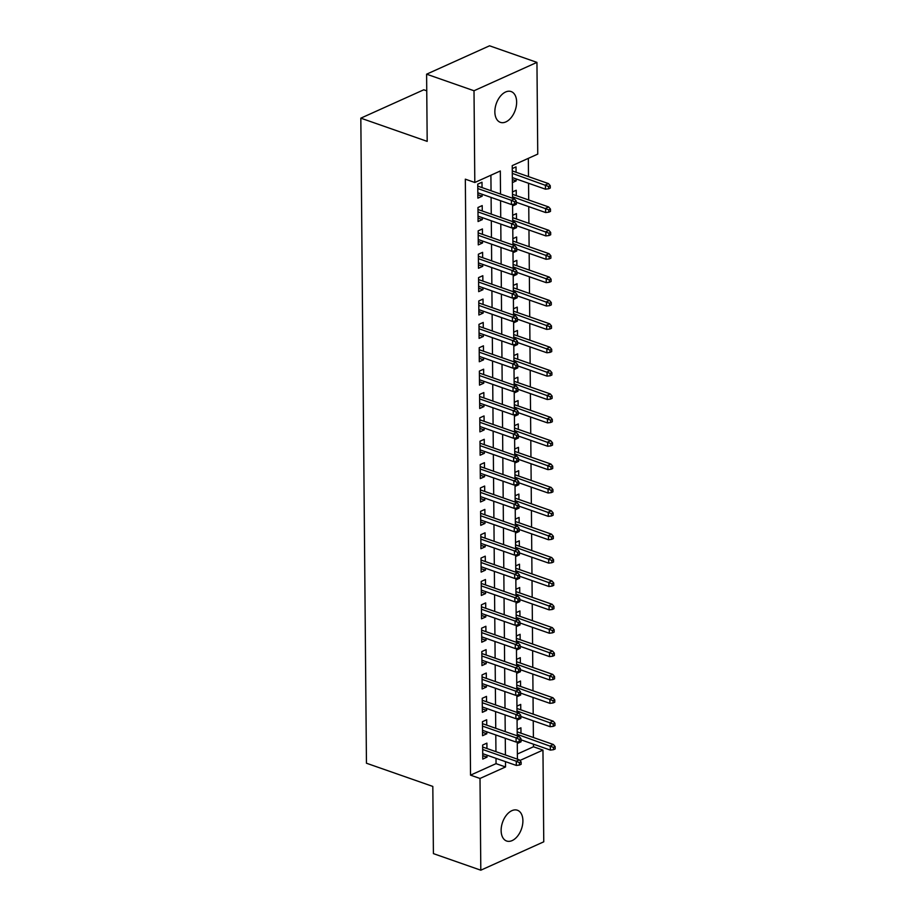 <?xml version="1.0" encoding="UTF-8"?>
<svg xmlns="http://www.w3.org/2000/svg" width="916" height="916" viewBox="0 0 916 916"><rect width="100%" height="100%" fill="white"/><g stroke="black" fill="none" stroke-linecap="round" stroke-linejoin="round"><path stroke-width="1.37" d="M501.132 830.537A16.305 10.03 -70.7 0 1 506.479 815.091A16.305 10.03 -70.7 0 1 517.403 810.236A16.305 10.03 -70.7 0 1 522.899 820.713A16.305 10.03 -70.7 0 1 517.551 836.159A16.305 10.03 -70.7 0 1 506.628 841.014A16.305 10.03 -70.7 0 1 501.132 830.537M494.858 111.855A16.305 10.03 -70.7 0 1 500.216 96.42A16.305 10.03 -70.7 0 1 511.128 91.554A16.305 10.03 -70.7 0 1 516.635 102.042A16.305 10.03 -70.7 0 1 511.277 117.477A16.305 10.03 -70.7 0 1 500.365 122.343A16.305 10.03 -70.7 0 1 494.858 111.855M426.741 90.821L423.776 89.791L360.824 118.164L366.446 763.223L432.821 786.432L433.405 853.62L480.808 870.2L480.007 778.463L505.529 766.967L505.483 761.643M360.824 118.164L427.188 141.373L426.604 74.185L489.545 45.8L536.948 62.38L537.749 154.106L512.239 165.613L512.513 198.257M517.368 754.028L533.478 746.769L533.456 744.193M533.398 737.517L533.249 720.812M533.192 714.148L533.043 697.442M532.986 690.779L532.837 674.073M532.78 667.409L532.631 650.703M532.574 644.04L532.436 627.334M532.368 620.659L532.23 603.953M532.173 597.289L532.024 580.584M531.967 573.92L531.818 557.214M531.761 550.55L531.612 533.845M531.555 527.181L531.417 510.475M531.349 503.8L531.211 487.094M531.154 480.431L531.005 463.725M530.948 457.061L530.799 440.356M530.742 433.692L530.593 416.986M530.536 410.322L530.387 393.617M530.33 386.953L530.192 370.247M530.135 363.572L529.986 346.866M529.929 340.202L529.78 323.497M529.723 316.833L529.574 300.127M529.517 293.464L529.368 276.758M529.311 270.094L529.173 253.389M529.105 246.713L528.967 230.008M528.91 223.344L528.761 206.638M528.704 199.974L528.555 183.269M528.498 176.605L528.337 158.354M533.478 746.769L542.959 750.09L543.76 841.815L480.808 870.2M486.946 748.521L486.9 743.128L482.64 745.052L482.766 759.078L487.026 757.154L487.003 755.185M486.74 725.151L486.694 719.758L482.446 721.682L482.56 735.697L486.82 733.785L486.797 731.815M486.533 701.77L486.488 696.389L482.24 698.301L482.354 712.327L486.614 710.415L486.591 708.446M486.339 678.401L486.281 673.02L482.034 674.932L482.16 688.958L486.407 687.046L486.396 685.065M486.133 655.032L486.087 649.65L481.827 651.562L481.953 665.588L486.201 663.665L486.19 661.696M485.927 631.662L485.881 626.269L481.621 628.193L481.747 642.219L486.007 640.295L485.984 638.326M485.72 608.293L485.675 602.9L481.427 604.823L481.541 618.838L485.801 616.926L485.778 614.957M485.514 584.912L485.469 579.53L481.221 581.454L481.335 595.469L485.595 593.557L485.572 591.587M485.32 561.542L485.262 556.161L481.015 558.073L481.14 572.099L485.388 570.187L485.377 568.206M485.114 538.173L485.068 532.791L480.808 534.704L480.934 548.73L485.182 546.806L485.171 544.837M484.908 514.803L484.862 509.41L480.602 511.334L480.728 525.36L484.976 523.437L484.965 521.467M484.701 491.434L484.656 486.041L480.396 487.965L480.522 501.979L484.782 500.067L484.759 498.098M484.495 468.065L484.45 462.672L480.202 464.595L480.316 478.61L484.575 476.698L484.553 474.728M484.289 444.684L484.243 439.302L479.995 441.214L480.121 455.241L484.369 453.328L484.358 451.359M484.095 421.314L484.049 415.933L479.789 417.845L479.915 431.871L484.163 429.947L484.152 427.978M483.888 397.945L483.843 392.563L479.583 394.475L479.709 408.502L483.957 406.578L483.946 404.609M483.682 374.575L483.637 369.182L479.377 371.106L479.503 385.132L483.762 383.209L483.74 381.239M483.476 351.206L483.43 345.813L479.183 347.736L479.297 361.751L483.556 359.839L483.534 357.87M483.27 327.825L483.224 322.443L478.976 324.356L479.091 338.382L483.35 336.47L483.327 334.5M483.075 304.455L483.018 299.074L478.77 300.986L478.896 315.012L483.144 313.1L483.133 311.119M482.869 281.086L482.824 275.705L478.564 277.617L478.69 291.643L482.938 289.719L482.927 287.75M482.663 257.717L482.618 252.324L478.358 254.247L478.484 268.274L482.743 266.35L482.721 264.38M482.457 234.347L482.411 228.954L478.163 230.878L478.278 244.893L482.537 242.98L482.514 241.011M482.251 210.966L482.205 205.585L477.957 207.508L478.072 221.523L482.331 219.611L482.308 217.642M512.353 179.57L516.155 180.899L516.132 178.929M516.074 172.254L516.029 166.872L512.262 168.578M515.181 203.856L516.361 204.268L516.338 202.299M516.28 195.635L516.235 190.242L512.468 191.948M515.376 227.225L516.555 227.637L516.544 225.668M516.487 219.004L516.441 213.611L512.662 215.317M515.582 250.595L516.761 251.007L516.75 249.037M516.693 242.374L516.647 236.992L512.868 238.687M515.788 273.976L516.967 274.388L516.956 272.407M516.887 265.743L516.842 260.362L513.075 262.056M515.994 297.345L517.174 297.757L517.151 295.788M517.093 289.113L517.048 283.731L513.281 285.426M516.2 320.715L517.38 321.127L517.357 319.157M517.3 312.493L517.254 307.1L513.487 308.806M516.395 344.084L517.586 344.496L517.563 342.527M517.506 335.863L517.46 330.47L513.693 332.176M516.601 367.453L517.78 367.866L517.769 365.896M517.712 359.232L517.666 353.851L513.887 355.545M516.807 390.823L517.987 391.235L517.975 389.266M517.918 382.602L517.861 377.22L514.094 378.915M517.013 414.204L518.193 414.616L518.17 412.647M518.112 405.971L518.067 400.59L514.3 402.284M517.219 437.573L518.399 437.985L518.376 436.016M518.319 429.352L518.273 423.959L514.506 425.665M517.425 460.943L518.605 461.355L518.582 459.385M518.525 452.722L518.479 447.329L514.712 449.035M517.62 484.312L518.8 484.724L518.788 482.755M518.731 476.091L518.685 470.71L514.907 472.404M517.826 507.682L519.006 508.094L518.994 506.124M518.937 499.46L518.891 494.079L515.113 495.774M518.032 531.062L519.212 531.475L519.2 529.505M519.132 522.83L519.086 517.448L515.319 519.143M518.238 554.432L519.418 554.844L519.395 552.875M519.338 546.211L519.292 540.818L515.525 542.524M518.445 577.801L519.624 578.214L519.601 576.244M519.544 569.58L519.498 564.187L515.731 565.893M518.639 601.171L519.819 601.583L519.807 599.614M519.75 592.95L519.704 587.557L515.926 589.263M518.845 624.54L520.025 624.952L520.013 622.983M519.956 616.319L519.91 610.938L516.132 612.632M519.051 647.921L520.231 648.333L520.219 646.352M520.151 639.689L520.105 634.307L516.338 636.002M519.258 671.291L520.437 671.703L520.414 669.733M520.357 663.058L520.311 657.677L516.544 659.383M519.464 694.66L520.643 695.072L520.62 693.103M520.563 686.439L520.517 681.046L516.75 682.752M519.67 718.029L520.849 718.442L520.826 716.472M520.769 709.808L520.723 704.415L516.956 706.122M512.388 182.593L516.155 180.899M512.582 205.963L516.361 204.268M512.788 229.344L516.555 227.637M512.994 252.713L516.761 251.007M513.2 276.082L516.967 274.388M513.407 299.452L517.174 297.757M513.601 322.821L517.38 321.127M513.807 346.202L517.586 344.496M514.013 369.572L517.78 367.866M514.22 392.941L517.987 391.235M514.426 416.311L518.193 414.616M514.62 439.68L518.399 437.985M514.826 463.061L518.605 461.355M515.032 486.43L518.8 484.724M515.239 509.8L519.006 508.094M515.445 533.169L519.212 531.475M515.651 556.539L519.418 554.844M515.845 579.908L519.624 578.214M516.052 603.289L519.819 601.583M516.258 626.659L520.025 624.952M516.464 650.028L520.231 648.333M516.67 673.397L520.437 671.703M516.864 696.767L520.643 695.072M517.071 720.148L520.849 718.442M517.151 729.491L520.929 727.796L520.975 733.178M517.277 743.517L521.044 741.811L521.032 739.842M500.525 194.066L500.319 170.983L474.809 182.49L465.328 179.17L470.526 775.154L496.048 763.646L496.003 758.333M495.945 751.67L495.796 734.953M495.739 728.289L495.59 711.583M495.533 704.919L495.384 688.214M495.327 681.55L495.178 664.844M495.121 658.18L494.984 641.475M494.915 634.811L494.777 618.105M494.72 611.43L494.571 594.724M494.514 588.061L494.365 571.355M494.308 564.691L494.159 547.986M494.102 541.322L493.964 524.616M493.896 517.952L493.758 501.247M493.701 494.571L493.552 477.866M493.495 471.202L493.346 454.496M493.289 447.832L493.14 431.127M493.083 424.463L492.934 407.757M492.877 401.094L492.739 384.388M492.682 377.713L492.533 361.007M492.476 354.343L492.327 337.638M492.27 330.974L492.121 314.268M492.064 307.604L491.915 290.899M491.858 284.235L491.72 267.529M491.652 260.865L491.514 244.16M491.457 237.484L491.308 220.779M491.251 214.115L491.102 197.409M491.045 190.746L490.907 175.231M482.045 187.597L481.999 182.215L477.751 184.127L477.877 198.154L482.125 196.242L482.114 194.261M426.604 74.185L474.007 90.753L536.948 62.38M470.526 775.154L480.007 778.463M474.809 182.49L474.007 90.753M505.426 754.979L505.277 738.273M505.22 731.609L505.071 714.904M505.014 708.24L504.865 691.534M504.808 684.859L504.659 668.153M504.601 661.489L504.464 644.784M504.407 638.12L504.258 621.414M504.201 614.75L504.052 598.045M503.995 591.381L503.846 574.675M503.789 568.012L503.64 551.306M503.582 544.631L503.445 527.925M503.376 521.261L503.239 504.556M503.182 497.892L503.033 481.186M502.976 474.522L502.827 457.817M502.77 451.153L502.621 434.447M502.563 427.772L502.415 411.066M502.357 404.403L502.22 387.697M502.163 381.033L502.014 364.328M501.957 357.664L501.808 340.958M501.75 334.294L501.602 317.589M501.544 310.913L501.395 294.208M501.338 287.544L501.201 270.838M501.132 264.174L500.995 247.469M500.938 240.805L500.789 224.099M500.731 217.436L500.583 200.73M519.887 760.486L542.959 750.09M512.571 204.371L512.72 221.626M512.777 227.752L512.926 244.996M512.983 251.121L513.132 268.365M513.189 274.491L513.338 291.746M513.384 297.86L513.544 315.115M513.59 321.23L513.739 338.485M513.796 344.611L513.945 361.854M514.002 367.98L514.151 385.224M514.208 391.35L514.357 408.593M514.403 414.719L514.563 431.974M514.609 438.088L514.758 455.344M514.815 461.458L514.964 478.713M515.021 484.839L515.17 502.082M515.227 508.208L515.376 525.452M515.433 531.578L515.582 548.833M515.628 554.947L515.777 572.202M515.834 578.317L515.983 595.572M516.04 601.697L516.189 618.941M516.246 625.067L516.395 642.311M516.452 648.436L516.601 665.692M516.647 671.806L516.807 689.061M516.853 695.175L517.002 712.43M517.059 718.556L517.208 735.8M517.265 741.926L517.414 759.169M496.048 763.646L505.529 766.967M477.843 194.742L482.125 196.242M519.864 741.399L521.044 741.811M478.049 218.111L482.331 219.611M478.255 241.481L482.537 242.98M478.45 264.85L482.743 266.35M478.656 288.231L482.938 289.719M478.862 311.6L483.144 313.1M479.068 334.97L483.35 336.47M479.274 358.339L483.556 359.839M479.48 381.709L483.762 383.209M479.675 405.078L483.957 406.578M479.881 428.459L484.163 429.947M480.087 451.828L484.369 453.328M480.293 475.198L484.575 476.698M480.499 498.567L484.782 500.067M480.694 521.937L484.976 523.437M480.9 545.318L485.182 546.806M481.106 568.687L485.388 570.187M481.312 592.057L485.595 593.557M481.518 615.426L485.801 616.926M481.713 638.795L486.007 640.295M481.919 662.176L486.201 663.665M482.125 685.546L486.407 687.046M482.331 708.915L486.614 710.415M482.537 732.285L486.82 733.785M482.743 755.654L487.026 757.154M514.54 201.795L514.552 204.131L516.258 203.363L516.235 201.028L514.54 201.795L511.38 200.306L511.414 204.52L477.82 192.772M477.786 188.559L511.38 200.306L514.448 198.932L477.763 186.097M516.235 201.028L514.448 198.932M511.414 204.52L514.552 204.131M548.581 188.799L550.287 188.032L550.264 185.696L548.558 186.463L548.581 188.799L545.444 189.177L545.409 184.963L548.466 183.589L512.284 170.937M548.558 186.463L512.307 173.387M545.444 189.177L512.342 177.601M548.466 183.589L550.264 185.696M514.735 225.164L514.758 227.511L516.464 226.744L516.441 224.397L514.735 225.164L511.586 223.676L511.62 227.889L478.026 216.142M477.992 211.928L511.586 223.676L514.643 222.302L477.969 209.478M516.441 224.397L514.643 222.302M511.62 227.889L514.758 227.511M514.941 248.545L514.964 250.881L516.67 250.114L516.647 247.778L514.941 248.545L511.792 247.057L511.826 251.259L478.232 239.511M478.198 235.309L511.792 247.057L514.849 245.671L478.175 232.847M516.647 247.778L514.849 245.671M511.826 251.259L514.964 250.881M515.147 271.915L515.17 274.25L516.864 273.483L516.853 271.147L515.147 271.915L511.998 270.426L512.033 274.628L478.438 262.881M478.404 258.678L511.998 270.426L515.055 269.041L478.381 256.217M516.853 271.147L515.055 269.041M512.033 274.628L515.17 274.25M515.353 295.284L515.376 297.62L517.071 296.853L517.048 294.517L515.353 295.284L512.193 293.796L512.239 297.998L478.644 286.25M478.61 282.048L512.193 293.796L515.261 292.41L478.587 279.586M517.048 294.517L515.261 292.41M512.239 297.998L515.376 297.62M548.787 212.169L550.493 211.401L550.47 209.066L548.764 209.833L548.787 212.169L545.65 212.546L545.615 208.344L548.673 206.959L512.479 194.306M548.764 209.833L512.502 196.757M545.65 212.546L516.246 202.264M548.673 206.959L550.47 209.066M548.993 235.538L550.688 234.771L550.676 232.435L548.97 233.202L548.993 235.538L545.856 235.916L545.822 231.714L548.879 230.328L512.685 217.676M548.97 233.202L512.708 220.138M545.856 235.916L516.452 225.634M548.879 230.328L550.676 232.435M549.199 258.907L550.894 258.14L550.871 255.804L549.176 256.572L549.199 258.907L546.062 259.285L546.016 255.083L549.085 253.698L512.891 241.045M549.176 256.572L512.914 243.507M546.062 259.285L516.658 249.003M549.085 253.698L550.871 255.804M549.394 282.277L551.1 281.51L551.077 279.174L549.382 279.941L549.394 282.277L546.257 282.666L546.222 278.453L549.291 277.079L513.097 264.415M549.382 279.941L513.12 266.877M546.257 282.666L516.864 272.384M549.291 277.079L551.077 279.174M515.559 318.654L515.571 320.989L517.277 320.222L517.254 317.886L515.559 318.654L512.399 317.165L512.433 321.379L478.85 309.631M478.805 305.417L512.399 317.165L515.468 315.791L478.782 302.956M517.254 317.886L515.468 315.791M512.433 321.379L515.571 320.989M549.6 305.658L551.306 304.891L551.283 302.543L549.577 303.31L549.6 305.658L546.463 306.036L546.428 301.822L549.486 300.448L513.303 287.784M549.577 303.31L513.326 290.246M546.463 306.036L517.059 295.754M549.486 300.448L551.283 302.543M515.754 342.023L515.777 344.37L517.483 343.603L517.46 341.256L515.754 342.023L512.605 340.534L512.639 344.748L479.045 333M479.011 328.787L512.605 340.534L515.662 339.16L478.988 326.336M517.46 341.256L515.662 339.16M512.639 344.748L515.777 344.37M515.96 365.404L515.983 367.74L517.689 366.973L517.666 364.637L515.96 365.404L512.811 363.904L512.846 368.118L479.251 356.37M479.217 352.168L512.811 363.904L515.868 362.53L479.194 349.706M517.666 364.637L515.868 362.53M512.846 368.118L515.983 367.74M516.166 388.773L516.189 391.109L517.884 390.342L517.872 388.006L516.166 388.773L513.017 387.285L513.052 391.487L479.457 379.739M479.423 375.537L513.017 387.285L516.074 385.899L479.4 373.075M517.872 388.006L516.074 385.899M513.052 391.487L516.189 391.109M516.372 412.143L516.395 414.479L518.09 413.711L518.067 411.376L516.372 412.143L513.212 410.654L513.258 414.856L479.663 403.109M479.629 398.907L513.212 410.654L516.28 409.269L479.606 396.445M518.067 411.376L516.28 409.269M513.258 414.856L516.395 414.479M516.578 435.512L516.59 437.848L518.296 437.081L518.273 434.745L516.578 435.512L513.418 434.024L513.452 438.226L479.87 426.49M479.824 422.276L513.418 434.024L516.487 432.638L479.812 419.814M518.273 434.745L516.487 432.638M513.452 438.226L516.59 437.848M549.806 329.027L551.512 328.26L551.489 325.924L549.783 326.691L549.806 329.027L546.669 329.405L546.634 325.203L549.692 323.817L513.51 311.165M549.783 326.691L513.521 313.615M546.669 329.405L517.265 319.123M549.692 323.817L551.489 325.924M550.012 352.397L551.707 351.63L551.695 349.294L549.989 350.061L550.012 352.397L546.875 352.775L546.841 348.572L549.898 347.187L513.704 334.535M549.989 350.061L513.727 336.996M546.875 352.775L517.471 342.492M549.898 347.187L551.695 349.294M550.218 375.766L551.913 374.999L551.89 372.663L550.195 373.43L550.218 375.766L547.081 376.144L547.035 371.942L550.104 370.556L513.91 357.904M550.195 373.43L513.933 360.366M547.081 376.144L517.677 365.862M550.104 370.556L551.89 372.663M550.413 399.136L552.119 398.368L552.096 396.033L550.401 396.8L550.413 399.136L547.276 399.525L547.241 395.311L550.31 393.937L514.116 381.274M550.401 396.8L514.139 383.735M547.276 399.525L517.884 389.243M550.31 393.937L552.096 396.033M550.619 422.516L552.325 421.749L552.302 419.402L550.596 420.169L550.619 422.516L547.482 422.894L547.447 418.681L550.505 417.307L514.323 404.643M550.596 420.169L514.345 407.105M547.482 422.894L518.078 412.612M550.505 417.307L552.302 419.402M516.784 458.882L516.796 461.217L518.502 460.462L518.479 458.115L516.784 458.882L513.624 457.393L513.658 461.607L480.064 449.859M480.03 445.645L513.624 457.393L516.693 456.019L480.007 443.195M518.479 458.115L516.693 456.019M513.658 461.607L516.796 461.217M550.825 445.886L552.531 445.119L552.508 442.783L550.802 443.55L550.825 445.886L547.688 446.264L547.654 442.05L550.711 440.676L514.529 428.024M550.802 443.55L514.54 430.474M547.688 446.264L518.284 435.982M550.711 440.676L552.508 442.783M516.979 482.263L517.002 484.598L518.708 483.831L518.685 481.495L516.979 482.263L513.83 480.763L513.865 484.976L480.27 473.228M480.236 469.015L513.83 480.763L516.887 479.389L480.213 466.565M518.685 481.495L516.887 479.389M513.865 484.976L517.002 484.598M551.031 469.255L552.726 468.488L552.714 466.152L551.008 466.92L551.031 469.255L547.894 469.633L547.86 465.431L550.917 464.046L514.723 451.393M551.008 466.92L514.746 453.855M547.894 469.633L518.49 459.351M550.917 464.046L552.714 466.152M517.185 505.632L517.208 507.968L518.914 507.201L518.891 504.865L517.185 505.632L514.036 504.144L514.071 508.346L480.476 496.598M480.442 492.396L514.036 504.144L517.093 502.758L480.419 489.934M518.891 504.865L517.093 502.758M514.071 508.346L517.208 507.968M551.237 492.625L552.932 491.858L552.909 489.522L551.214 490.289L551.237 492.625L548.1 493.003L548.054 488.8L551.123 487.415L514.929 474.763M551.214 490.289L514.952 477.225M548.1 493.003L518.696 482.721M551.123 487.415L552.909 489.522M517.391 529.001L517.414 531.337L519.109 530.57L519.097 528.234L517.391 529.001L514.242 527.513L514.277 531.715L480.682 519.967M480.648 515.765L514.242 527.513L517.3 526.128L480.625 513.303M519.097 528.234L517.3 526.128M514.277 531.715L517.414 531.337M551.432 515.994L553.138 515.227L553.115 512.891L551.421 513.658L551.432 515.994L548.295 516.372L548.26 512.17L551.329 510.785L515.135 498.132M551.421 513.658L515.158 500.594M548.295 516.372L518.903 506.101M551.329 510.785L553.115 512.891M517.597 552.371L517.62 554.707L519.315 553.94L519.292 551.604L517.597 552.371L514.437 550.882L514.483 555.085L480.889 543.337M480.843 539.135L514.437 550.882L517.506 549.497L480.831 536.673M519.292 551.604L517.506 549.497M514.483 555.085L517.62 554.707M551.638 539.364L553.344 538.597L553.321 536.261L551.627 537.028L551.638 539.364L548.501 539.753L548.466 535.539L551.535 534.165L515.342 521.502M551.627 537.028L515.365 523.963M548.501 539.753L519.097 529.471M551.535 534.165L553.321 536.261M517.803 575.74L517.815 578.076L519.521 577.309L519.498 574.973L517.803 575.74L514.643 574.252L514.678 578.465L481.095 566.718M481.049 562.504L514.643 574.252L517.712 572.878L481.026 560.042M519.498 574.973L517.712 572.878M514.678 578.465L517.815 578.076M551.844 562.745L553.55 561.977L553.527 559.642L551.821 560.409L551.844 562.745L548.707 563.122L548.673 558.909L551.73 557.535L515.548 544.883M551.821 560.409L515.571 547.333M548.707 563.122L519.303 552.84M551.73 557.535L553.527 559.642M517.998 599.121L518.021 601.457L519.727 600.69L519.704 598.354L517.998 599.121L514.849 597.621L514.884 601.835L481.289 590.087M481.255 585.874L514.849 597.621L517.906 596.247L481.232 583.423M519.704 598.354L517.906 596.247M514.884 601.835L518.021 601.457M518.204 622.491L518.227 624.827L519.933 624.059L519.91 621.724L518.204 622.491L515.055 621.002L515.09 625.204L481.495 613.457M481.461 609.255L515.055 621.002L518.112 619.617L481.438 606.793M519.91 621.724L518.112 619.617M515.09 625.204L518.227 624.827M518.41 645.86L518.433 648.196L520.128 647.429L520.116 645.093L518.41 645.86L515.261 644.372L515.296 648.574L481.702 636.826M481.667 632.624L515.261 644.372L518.319 642.986L481.644 630.162M520.116 645.093L518.319 642.986M515.296 648.574L518.433 648.196M518.616 669.23L518.639 671.565L520.334 670.798L520.311 668.462L518.616 669.23L515.456 667.741L515.502 671.943L481.908 660.196M481.873 655.993L515.456 667.741L518.525 666.356L481.85 653.532M520.311 668.462L518.525 666.356M515.502 671.943L518.639 671.565M518.822 692.599L518.834 694.935L520.54 694.168L520.517 691.832L518.822 692.599L515.662 691.111L515.697 695.324L482.114 683.576M482.068 679.363L515.662 691.111L518.731 689.737L482.045 676.901M520.517 691.832L518.731 689.737M515.697 695.324L518.834 694.935M519.017 715.968L519.04 718.316L520.746 717.549L520.723 715.201L519.017 715.968L515.868 714.48L515.903 718.694L482.308 706.946M482.274 702.732L515.868 714.48L518.925 713.106L482.251 700.282M520.723 715.201L518.925 713.106M515.903 718.694L519.04 718.316M519.223 739.349L519.246 741.685L520.952 740.918L520.929 738.582L519.223 739.349L516.074 737.861L516.109 742.063L482.514 730.315M482.48 726.113L516.074 737.861L519.132 736.475L482.457 723.651M520.929 738.582L519.132 736.475M516.109 742.063L519.246 741.685M519.429 762.719L519.452 765.055L521.147 764.288L521.135 761.952L519.429 762.719L516.28 761.23L516.315 765.433L482.721 753.685M482.686 749.483L516.28 761.23L519.338 759.845L482.663 747.021M521.135 761.952L519.338 759.845M516.315 765.433L519.452 765.055M552.05 586.114L553.756 585.347L553.733 583.011L552.027 583.778L552.05 586.114L548.913 586.492L548.879 582.29L551.936 580.904L515.742 568.252M552.027 583.778L515.765 570.714M548.913 586.492L519.509 576.21M551.936 580.904L553.733 583.011M552.256 609.483L553.951 608.716L553.94 606.381L552.234 607.148L552.256 609.483L549.119 609.861L549.085 605.659L552.142 604.274L515.948 591.622M552.234 607.148L515.971 594.083M549.119 609.861L519.716 599.579M552.142 604.274L553.94 606.381M552.462 632.853L554.157 632.086L554.134 629.75L552.44 630.517L552.462 632.853L549.325 633.231L549.279 629.029L552.348 627.643L516.155 614.991M552.44 630.517L516.177 617.453M549.325 633.231L519.922 622.949M552.348 627.643L554.134 629.75M552.657 656.222L554.363 655.455L554.34 653.119L552.646 653.887L552.657 656.222L549.52 656.612L549.486 652.398L552.554 651.024L516.361 638.36M552.646 653.887L516.384 640.822M549.52 656.612L520.128 646.33M552.554 651.024L554.34 653.119M552.863 679.603L554.569 678.836L554.546 676.5L552.84 677.256L552.863 679.603L549.726 679.981L549.692 675.768L552.749 674.394L516.567 661.73M552.84 677.256L516.59 664.192M549.726 679.981L520.322 669.699M552.749 674.394L554.546 676.5M553.069 702.973L554.775 702.206L554.753 699.87L553.046 700.637L553.069 702.973L549.932 703.351L549.898 699.148L552.955 697.763L516.773 685.111M553.046 700.637L516.784 687.561M549.932 703.351L520.528 693.068M552.955 697.763L554.753 699.87M553.275 726.342L554.97 725.575L554.959 723.239L553.253 724.006L553.275 726.342L550.138 726.72L550.104 722.518L553.161 721.132L516.967 708.48M553.253 724.006L516.99 710.942M550.138 726.72L520.735 716.438M553.161 721.132L554.959 723.239M553.482 749.712L555.176 748.945L555.153 746.609L553.459 747.376L553.482 749.712L550.344 750.09L550.298 745.887L553.367 744.502L517.174 731.85M553.459 747.376L517.197 734.311M550.344 750.09L520.941 739.807M553.367 744.502L555.153 746.609"/></g></svg>
